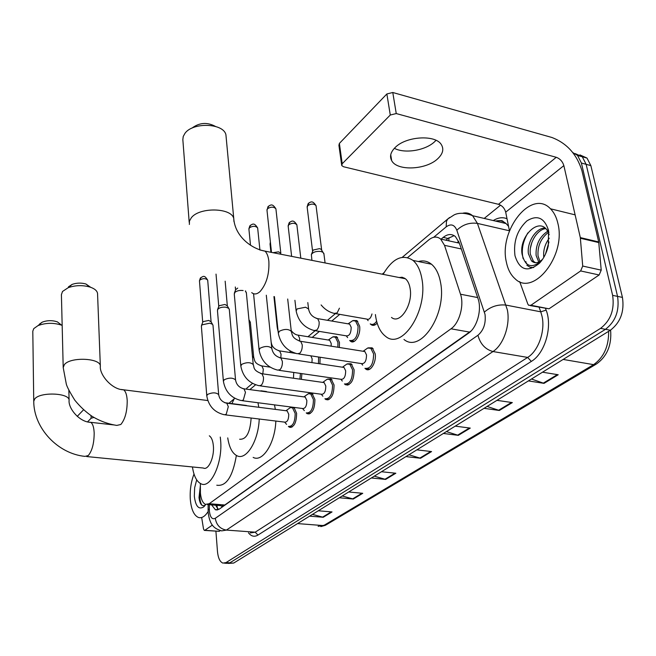 <?xml version="1.0" encoding="UTF-8"?>
<svg xmlns="http://www.w3.org/2000/svg" width="656" height="656" viewBox="0 0 656 656"><rect width="100%" height="100%" fill="white"/><g stroke="black" fill="none" stroke-linecap="round" stroke-linejoin="round"><path stroke-width="0.98" d="M320.103 357.249L319.939 363.818M333.248 336.774L336.717 336.725L339.439 342.383L339.365 347.483M353.149 320.546L356.897 320.571L359.611 326.171C360.989 334.363 354.855 344.621 350.632 341.341L349.746 340.554M368.205 347.86L372.214 347.844L375.183 353.797C376.626 362.21 370.378 372.501 365.933 369.18L364.974 368.352M347.45 363.842L351.149 363.752L354.117 369.754C353.994 380.308 351.099 385.31 345.45 384.736L344.482 383.932M290.772 407.491L291.584 407.089M293.954 407.392L296.61 413.313C296.504 422.751 294.085 427.376 289.37 427.195L288.419 426.449M308.796 393.608L311.969 393.411L314.896 399.463C314.782 409.246 312.231 413.985 307.221 413.69L306.262 412.927M327.672 379.07L331.091 378.922L334.043 384.957C333.929 395.109 331.214 399.98 325.901 399.553L324.933 398.774M200.375 483.488L200.408 492.877C200.974 499.15 202.663 502.988 205.467 504.382L209.223 503.71L451 328.804C459.405 323.154 464.399 305.147 460.512 294.224L444.506 245.328L440.66 239.055C437.035 236.176 433.05 236.472 428.696 239.948L407.655 257.554M404.203 278.521L404.465 278.095M459.307 242.966L457.765 242.072L458.708 241.367M219.678 505.555L221.72 505.981L224.778 505.005L471.057 330.993M339.767 314.355L331.772 321.046M319.398 331.395L312.199 337.422M255.578 384.793L250.149 389.344L250.772 389.73M301.891 373.633L301.358 379.357M377.159 323.129C375.093 325.392 373.108 325.925 371.214 324.736L370.337 323.933M211.585 504.882L215.447 509.81L219.194 509.163L468.474 333.232C477.027 327.631 482.053 309.665 478.06 298.734L459.216 242.704L455.379 236.537C451.689 233.626 447.63 233.913 443.202 237.398L441.086 239.145M218.522 509.573L215.668 505.218M572.836 152.61L577.559 155.456L581.388 163.024L612.63 295.356C614.697 309.484 610.679 320.489 600.568 328.369L226 562.594L222.909 563.102C219.916 561.856 218.104 557.994 217.472 551.516L215.914 531.221M484.202 218.432L500.561 205.164M579.92 154.906L586.997 158.071L590.859 165.615L622.437 297.406C624.537 311.477 620.519 322.424 610.367 330.247L233.725 563.045L226.763 563.324L229.871 562.815L605.48 329.312L229.871 562.815L226 562.594M622.437 297.406L617.55 296.381C619.633 310.485 615.607 321.456 605.48 329.312C615.607 321.456 619.633 310.485 617.55 296.381L586.136 164.328L617.55 296.381L612.63 295.356M575.214 153.602L582.29 156.768L586.136 164.328L582.29 156.768L575.214 153.602M445.859 240.194L447.974 238.456L454.132 235.635M531.458 379.02L544.029 383.366L558.223 374.756L542.504 372.19M528.408 380.906L544.029 383.366M487.096 406.441L499.339 410.476L512.336 402.587L496.953 400.349M484.062 408.319L499.339 410.476M446.392 431.599L458.323 435.346L470.27 428.097L455.223 426.138M443.382 433.46L458.323 435.346M312.445 514.386L323.236 517.272L332.034 511.934L318.283 510.778M309.583 516.157L323.236 517.272M342.243 495.977L353.297 499.036L362.752 493.304L348.697 491.984M339.332 497.765L353.297 499.036M374.305 476.149L385.646 479.421L395.839 473.238L381.456 471.738M371.362 477.97L385.646 479.421M408.918 454.764L420.553 458.257L431.566 451.574L416.855 449.852M405.941 456.601L420.553 458.257M233.725 563.045L228.37 563.422M208.141 511.491C204.975 516.526 201.712 518.502 198.333 517.428C193.84 515.321 191.158 509.236 190.289 499.159C189.797 490.122 191.035 481.75 194.012 474.05M200.351 485.784L199.006 497.568C199.908 504.333 201.982 506.867 205.238 505.161M205.738 504.472L203.68 506.932C198.686 509.925 195.562 506.325 194.324 496.141L194.66 487.687L196.685 479.864M200.351 486.162L199.153 498.191L199.44 500.438M200.318 489.786C199.326 496.658 199.859 501.815 201.925 505.243M212.388 525.071L204.836 530.294L219.252 531.327L204.565 530.409M220.326 530.597L219.252 531.327M83.533 409.811L77.236 416.371M93.906 417.437L91.118 418.241L87.568 421.833M201.687 517.682L203.516 528.957L204.303 530.392L204.836 530.294M39.516 324.08L42.271 322.129C47.24 320.292 52.267 320.202 57.351 321.858L61.615 325.171C53.669 322.588 45.805 322.727 38.032 325.597L33.743 328.631L32.8 331.206L33.743 401.316L34.719 398.946C40.073 391.64 69.667 392.878 69.101 400.299L68.839 390.279M62.164 325.392L61.615 325.171M86.699 456.551L203.327 468.023C208.313 470.819 214.504 457.355 213.372 445.9C212.888 440.701 211.535 437.339 209.313 435.822M220.277 437.06L220.605 440.11C222.892 462.66 210.699 489.155 200.974 483.775C196.661 481.627 193.815 476.018 192.438 466.949M236.373 455.453C232.724 476.715 226.189 486.637 216.775 485.219M68.47 286.844L72.152 284.392C76.621 282.843 81.188 282.703 85.862 283.966L90.676 287.295M97.564 293.954L97.547 293.486C97.145 290.723 94.53 288.55 89.716 286.975C82.41 285.016 75.26 285.237 68.257 287.656L62.517 291.469L61.41 294.651L63.197 367.36M239.637 439.233C246.312 439.7 250.141 432.632 251.133 418.028M259.227 419.02C258.448 441.275 246.057 460.955 236.808 455.674C232.191 453.181 229.165 447.253 227.739 437.896M275.832 421.045C275.118 443.153 262.589 462.66 253.159 457.396M246.886 405.761L243.696 405.121M231.904 403.612L234.512 398.151M242.917 388.664L267.123 391.935M257.972 402.735L258.792 407.278M260.899 390.787L266.459 391.542M274.495 404.875L275.348 409.385M191.88 128.174C199.301 122.565 207.132 121.975 215.389 126.387M226.197 137.719L225.918 134.767C223.565 123.049 192.684 121.95 184.894 133.43L183.221 136.514L182.844 139.671L189.199 222.302M391.501 317.422C399.889 324.843 413.198 304.532 410.107 288.427C409.352 283.958 407.794 280.735 405.433 278.759L402.39 277.299L399.037 277.504M383.104 274.364C392.591 258.267 402.571 253.618 413.026 260.424C417.478 264.27 420.439 270.452 421.923 278.972C428.147 310.714 401.923 350.566 385.638 336.372C380.406 332.403 377.061 325.63 375.601 316.044L375.412 314.568M418.421 261.531C423.194 260.178 427.548 261.072 431.492 264.229C436.027 268.066 439.053 274.208 440.578 282.662C446.998 314.183 420.553 353.592 403.973 339.455M401.185 277.923L401.595 277.193M286.098 410.754L287.131 410.886L288.755 414.313C288.689 419.635 287.328 422.243 284.688 422.128L225.336 414.871M288.853 408.663L290.223 407.671L292.461 407.729L295.167 413.419C295.061 422.267 292.797 426.605 288.378 426.433M206.755 395.584L201.392 326.311L201.95 324.868L209.764 323.178L212.511 324.302L213.011 325.417M202.753 322.219L203.139 321.637L208.772 320.415L211.101 321.842M304.056 396.913L305.212 397.069L306.852 400.488C306.787 406.007 305.343 408.68 302.547 408.508L242.376 400.718M306.746 394.871L308.254 393.78L310.682 393.887L313.42 399.57C313.314 408.737 310.919 413.19 306.229 412.911M223.368 380.988L217.456 310.567L218.046 308.984C219.998 307.443 222.671 306.86 226.066 307.238L228.747 308.336L229.313 309.583M218.817 306.344L219.227 305.712L225.008 304.45L227.345 305.942M243.966 388.819L245.467 392.304L243.302 400.144L241.31 400.578C231.289 398.159 225.311 391.755 223.401 381.357L224.213 379.758C229.116 377.553 232.896 377.61 235.545 379.922C236.39 384.711 239.194 387.68 243.966 388.819L305.204 397.06M322.859 382.415L324.146 382.604L325.802 386.015C325.729 391.739 324.203 394.477 321.227 394.24L260.243 385.884M325.474 380.439L327.131 379.25L329.771 379.398L332.535 385.064C332.428 394.584 329.878 399.151 324.9 398.758M245.336 290.944L246.385 292.994M240.785 365.687L234.274 294.093L234.905 292.363C236.939 290.739 239.678 290.132 243.138 290.551M235.635 289.714L237.726 288.099M342.571 367.229L344.006 367.442L345.671 370.837C345.589 376.79 343.965 379.611 340.8 379.283L278.989 370.312M345.089 365.326L346.926 364.014L349.796 364.228L352.575 369.853C352.452 379.758 349.746 384.449 344.449 383.908M363.244 351.288L364.851 351.542L366.515 354.912C366.433 361.12 364.703 364.006 361.325 363.58L298.685 353.953M365.663 349.476L367.696 348.024L370.82 348.32L373.6 353.896C373.469 364.219 370.583 369.025 364.941 368.328M272.978 252.699L278.529 251.83L280.825 253.265L275.971 209.362M293.74 372.452L293.478 378.233M249.034 320.686L250.338 322.35M300.432 373.428L299.915 379.152M310.854 355.823L312.158 358.889L311.936 362.612M267.41 305.901L267.476 306.459M318.578 357.012L318.472 363.596M328.336 340.029L329.681 340.251L331.206 343.449L331.182 346.179M330.96 338.168L332.805 336.905L335.388 337.176L337.93 342.481L337.865 347.245M348.156 323.843L349.648 324.097L351.181 327.27C351.058 333.355 349.377 336.208 346.13 335.815L315.602 330.772M350.689 322.055L352.731 320.669L355.527 321.014L358.078 326.27C357.889 336.397 355.085 341.136 349.664 340.497M371.985 313.962C370.771 318.283 369.025 319.98 366.753 319.07L335.905 313.683M311.928 260.366L311.354 254.569C313.035 252.052 316.208 251.018 320.882 251.478L323.014 252.314L323.957 254.11M376.634 321.268C374.502 324.269 372.362 325.138 370.238 323.867M311.354 254.569L313.207 250.043L319.505 248.632L321.046 249.239L321.735 250.313M436.019 140.327L434.789 141.565C425.711 150.47 404.703 153.955 394.371 148.313M395.043 147.633C390.599 152.167 389.467 156.489 391.665 160.605C396.929 171.282 426.293 169.986 437.839 158.637C442.874 153.824 444.055 149.174 441.39 144.697C435.609 134.341 405.818 136.202 395.043 147.633M580.642 270.944L582.717 266.057L580.322 237.611L598.715 241.941L601.216 270.149L599.133 274.979L580.642 270.944L530.917 305.261L549.006 308.804L530.22 305.598M599.133 274.979L549.006 308.804M598.715 241.941L581.88 170.494C576.722 154.119 566.686 143.098 551.762 137.44L392.78 92.496L396.249 113.562L556.255 157.292C560.027 158.695 562.561 161.474 563.857 165.624L580.322 237.611M341.62 164.771L338.914 145.288L339.382 143.41L342.211 163.738L341.735 165.574L343.514 166.739L498.486 204.303C502.152 205.558 504.554 208.182 505.694 212.167L509.466 230.904M396.249 113.562L390.279 115.021L386.868 93.964L339.382 143.41M386.868 93.964L392.78 92.496M390.279 115.021L342.211 163.738M526.366 263.671L525.866 261.596M519.691 281.621L527.842 304.105L528.638 305.286L530.917 305.261M557.903 223.483C566.333 255.93 533.098 297.07 515.14 278.808C510.786 275.003 507.867 269.444 506.375 262.121C498.552 230.305 531.573 188.403 550.474 208.788C554.008 212.339 556.485 217.234 557.903 223.483M545.669 228.583C536.485 229.723 528.785 244.114 530.351 254.208L533.443 261.326L535.55 262.728M545.029 228.001C535.583 227.878 526.678 243.097 528.424 253.782L531.508 260.899C534.779 263.819 538.494 263.253 542.643 259.194M548.301 232.413C540.815 238.407 537.395 246.238 538.043 255.914L539.929 261.473M547.67 231.215C539.371 236.923 535.526 245.016 536.124 255.487L538.773 262.088M548.957 241.949L545.489 254.118M549.244 238.185C544.939 244.147 543.111 250.477 543.767 257.177L543.799 257.365M549.162 234.741L547.801 231.453C539.552 215.693 518.74 236.66 522.061 254.143C525.12 266.5 531.401 268.886 540.905 261.301L542.143 259.915M514.976 255.676C513.271 241.58 517.223 230.01 526.825 220.957C537.182 214.512 544.431 217.685 548.564 230.486L548.285 245.828C546.62 252.904 543.644 258.726 539.363 263.286C527.662 272.716 519.536 270.174 514.976 255.676M548.842 232.191L547.76 228.608L548.916 232.642M531.795 242.63L530.442 248.017M527.842 232.905C522.717 241.843 521.159 250.444 523.16 258.694M526.825 265.245L530.081 267.222L533.713 267.566M221.72 505.981L221.876 507.277M448.942 237.718L448.835 240.842M224.778 505.005L209.223 503.71M461.324 248.968L444.506 245.328M477.658 297.562L460.512 294.224M469.655 332.108L451 328.804M209.33 504.702L209.371 510.942C210.158 517.33 212.134 519.773 215.283 518.297L477.945 335.265C483.652 330.321 486.006 323.359 485.03 314.388L456.83 230.248C454.452 224.598 450.902 223.475 446.17 226.869L433.682 237.3M463.054 213.134C466.621 212.421 469.803 213.282 472.607 215.717L477.42 223.401L507.326 309.771C510.516 324.695 503.48 344.933 492.976 351.542L226.41 530.089L221.621 530.884C214.578 528.662 209.953 525.833 208.223 512.853M545.554 308.599L546.12 310.108C552.77 326.557 544.915 353.477 531.327 361.415L257.947 535.083L255.209 532.18L226.41 530.089C220.137 528.966 216.431 525.03 215.283 518.297M477.945 335.265C480.274 343.974 485.276 349.402 492.976 351.542L527.645 357.422C538.338 350.985 545.398 331.124 542.061 316.422L540.757 311.821L506.071 305.106C497.961 304.228 490.745 306.549 484.431 312.059M257.947 535.083C254.43 537.166 251.264 536.403 248.46 532.811M250.272 532.943L255.209 532.18L527.645 357.422L531.327 361.415M493.287 220.555C498.068 217.579 502.644 216.972 507.014 218.735M600.568 328.369L610.367 330.247M581.388 163.024L590.859 165.615M497.838 221.613L499.692 220.572M456.83 230.248C462.726 224.598 469.589 222.318 477.42 223.401L509.441 230.789M546.12 310.108L540.757 311.821L539.109 307.336M508.548 226.32L506.055 223.54C502.955 220.941 499.446 220.121 495.526 221.08M446.17 226.869L446.465 221.326L447.777 218.989L449.655 217.48M209.305 508.999L208.116 509.892L208.198 512.525M216.398 506.891L216.398 505.284M447.974 238.456L443.202 237.398M610.597 330.099C611.843 345.031 607.112 356.339 596.411 364.031L593.582 364.646C603.791 357.463 608.817 346.343 608.653 331.305M318.127 526.342L326.106 524.89L595.697 364.449M297.57 523.586L323.564 525.604L593.582 364.646L563.151 359.431M430.738 451.476L419.824 458.101M395.027 473.156L384.941 479.282M361.956 493.23L352.608 498.904M331.255 511.869L322.563 517.149M469.425 427.991L457.585 435.182M511.467 402.464L498.576 410.287M557.338 374.617L543.25 383.17M91.118 418.241L91.028 415.633M33.743 401.316C33.768 428.442 58.048 453.78 84.977 456.379L88.289 455.551C92.16 450.82 94.128 443.3 94.177 432.993C93.898 427.236 92.758 423.686 90.749 422.333L88.97 422.12M207.78 400.537L123.574 389.795C111.791 389.738 99.236 374.437 100.343 366.089C100.573 357.963 70.249 356.667 64.354 364.654L63.206 367.581L66.346 384.268C67.117 387.032 69.938 392.337 74.8 400.185C80.016 406.605 85.78 411.993 92.094 416.33C99.868 421.037 108.101 424.063 116.784 425.416L120.819 424.498C125.124 419.291 127.248 411.296 127.207 400.513C126.862 394.855 125.657 391.288 123.574 389.795L121.319 389.484M97.547 293.486L100.36 366.556M251.724 292.625C254.208 294.708 257.004 294.331 260.096 291.502C266.516 284.04 269.436 273.937 268.853 261.219C268.32 256.504 267.041 253.142 265.024 251.133L259.735 249.928M189.363 224.467L189.445 221.064L191.363 217.702C199.506 206.968 231.437 207.64 233.749 218.473L233.946 221.548M202.704 322.35L199.49 281.088L199.883 279.981C203.163 278.16 205.771 278.234 207.714 280.194L207.731 280.465M201.031 277.422L199.883 279.981M225.869 403.071L226.82 403.202L228.296 406.695L226.213 414.33L224.377 414.756C214.455 412.444 208.592 406.154 206.779 395.888L207.542 394.428C212.38 392.304 216.086 392.362 218.669 394.609L218.694 394.953M229.28 309.148L235.578 380.332M260.785 373.559L261.949 373.74L263.466 377.225C263.638 380.66 262.892 383.342 261.227 385.269L259.054 385.72C248.927 383.194 242.851 376.659 240.826 366.122L241.687 364.375C246.664 362.096 250.51 362.145 253.232 364.515L253.273 364.998M250.51 245.27L248.927 229.264L249.395 227.812C252.806 225.787 255.561 225.828 257.652 227.944L257.701 228.395M250.543 225.156L249.395 227.812M279.538 357.709L280.834 357.922L282.359 361.39C282.556 364.9 281.777 367.655 280.03 369.664L277.66 370.123C267.435 367.475 261.252 360.816 259.112 350.156L260.03 348.238C265.073 345.868 268.993 345.901 271.789 348.336L271.838 348.918M271.502 252.404L267 210.338L267.492 208.739C270.944 206.64 273.757 206.665 275.905 208.821C272.584 203.704 271.035 204.36 267.919 206.755L267.492 208.739M268.648 206.05L266.943 209.871M299.243 341.054L300.686 341.317L302.211 344.753C302.432 348.328 301.629 351.165 299.8 353.264L297.201 353.732C286.885 350.952 280.596 344.17 278.333 333.379L279.3 331.272C284.417 328.82 288.41 328.836 291.289 331.321L291.354 332.01M260.858 365.777L261.875 365.941L263.318 369.197L262.818 373.863M252.421 356.11L253.733 357.709M278.472 350.706L279.604 350.894L281.055 354.15L280.817 357.914M271.117 341.874L271.182 342.432M270.912 252.289L270.075 244.45L270.502 243.081M278.144 331.641L277.242 327.713L277.578 326.303M296.93 334.921L298.177 335.142L299.636 338.373L299.612 340.989M291.633 256.373L288.197 226.353L288.706 224.787C292.068 222.786 294.79 222.794 296.865 224.803L296.93 225.328M289.845 222.097L288.706 224.787M316.29 318.365L317.668 318.636L319.128 321.834C319.357 325.245 318.578 327.984 316.782 330.042L314.175 330.534C304.384 327.795 298.373 321.301 296.151 311.059L297.111 308.902L305.54 307.221L308.566 308.943L308.64 309.64M312.568 251.068L307.188 207.394L307.73 205.664C311.133 203.606 313.904 203.59 316.036 205.631L316.118 206.246M308.861 202.95L307.73 205.664M339.431 308.189L337.159 312.904L334.314 313.404C329.214 312.231 324.81 309.411 321.104 304.933M556.255 157.292L498.486 204.303M563.857 165.624L505.694 212.167M598.813 242.589L580.421 238.259M582.717 266.057L601.216 270.149M216.956 505.341L217.431 508.498M220.924 505.661L207.444 504.538M459.364 243.155L440.66 239.055M325.901 399.553L328.148 399.857M307.221 413.69L309.238 413.952M289.37 427.195L291.182 427.409M345.45 384.736L347.951 385.097M365.933 369.18L368.738 369.599M371.214 324.736L374.117 325.237M350.632 341.341L353.248 341.768M217.423 509.966L215.447 509.81M224.5 563.192L226.763 563.324M577.559 155.456L586.997 158.071M402.317 257.275L447.777 218.989L454.075 214.93C454.231 214.897 460.873 210.748 472.607 215.717L506.055 223.54C501.176 220.728 504.267 219.965 495.936 221.17M384.072 272.634L382.218 274.192M335.232 313.757L327.451 320.308M314.954 330.829L307.951 336.733M290.649 351.288L289.345 352.395M252.519 383.399L246.607 388.377M234.085 398.914L228.96 403.235M208.149 504.603L208.116 509.761M325.384 525.308L320.841 526.596M205.033 505.481L203.68 506.932M199.006 497.568L199.153 498.191M42.271 322.129L38.032 325.597M113.603 424.908L90.749 422.333C79.671 422.308 68.142 408.458 69.101 400.299M72.152 284.392L68.257 287.656M85.862 283.966L89.716 286.975M246.41 405.465L224.664 402.694M405.433 278.759L265.024 251.133C251.617 248.854 234.946 236.431 233.749 218.473L225.918 134.767M413.026 260.424L431.492 264.229M199.465 280.85L200.334 278.095C203.598 275.84 204.533 275.118 207.714 280.194L211.093 321.784M284.679 422.128L286.59 424.366M290.083 426.638L292.305 426.908M287.131 410.886L226.82 403.202C222.187 402.12 219.473 399.258 218.669 394.609L212.979 325.056M210.756 321.235L212.511 324.302M285.967 410.738L290.223 407.671M292.461 407.729L294.659 408.016M202.802 322.088L201.49 325.499M302.58 408.524L304.327 410.615M308.123 413.157L310.378 413.444M226.943 305.245L228.747 308.336M225.164 281.194L227.329 305.844M303.933 396.896L308.254 393.78M310.682 393.887L312.92 394.19M218.866 306.213L217.546 309.681M216.029 274.11L218.768 306.475M321.317 394.289L322.875 396.191M327.008 399.037L329.304 399.348M324.146 382.604L261.949 373.74C252.47 370.369 254.421 367.081 253.232 364.515L246.336 292.486M322.744 382.399L327.131 379.25M329.771 379.398L332.043 379.726M235.684 289.599L234.356 293.125M235.315 286.992L235.578 289.87M248.878 228.87L249.829 225.853C252.986 223.499 254.331 222.81 257.652 227.944L259.907 249.87M340.964 379.373L342.309 381.054M346.803 384.244L349.131 384.58M344.006 367.442L280.834 357.922C275.75 356.659 272.732 353.461 271.789 348.336L266.303 295.216M342.457 367.212L346.926 364.014M349.796 364.228L352.1 364.58M259.063 349.632L253.56 293.724M361.579 363.719L362.678 365.13M367.565 368.729L369.927 369.082M364.851 351.542L300.686 341.317C291.313 338.242 292.371 334.191 291.289 331.321L287.689 299.013M363.137 351.272L367.696 348.024M370.82 348.32L373.166 348.697M278.267 332.756L274.429 296.66M270.1 367.139L261.875 365.941C253.774 363.44 254.758 359.955 253.7 357.282L250.297 321.924M248.944 319.726L249.805 321.186M245.738 291.067L245.787 291.666M271.141 341.924C271.584 344.17 271.986 348.639 279.604 350.894L295.635 353.363M270.026 244.065L270.387 241.998M291.207 330.608C293.38 333.396 295.708 334.913 298.177 335.142L329.681 340.251M277.193 327.172L273.946 296.569M328.254 340.021L332.805 336.905M335.388 337.176L337.619 337.545M288.132 225.902L289.165 222.737C292.043 220.629 293.527 219.735 296.865 224.803L300.809 258.177M349.648 324.097L317.668 318.636C312.6 317.274 309.566 314.044 308.566 308.943L307.812 302.58M346.343 335.938L347.631 337.619M352.108 340.899L354.396 341.276M296.077 310.427L294.921 300.292M348.082 323.834L352.731 320.669M355.527 321.014L357.799 321.407M307.115 206.87L308.172 203.59C311.026 201.458 312.65 200.572 316.036 205.631L321.653 249.952M325.081 262.949L323.851 253.298M367.048 319.242L368.114 320.669M321.046 249.239L323.014 252.314M372.969 324.343L375.289 324.745M390.73 154.775L391.665 160.605M531.508 260.899L533.443 261.326M540.913 261.301L539.363 263.286M550.474 208.788L575.115 214.856"/></g></svg>
